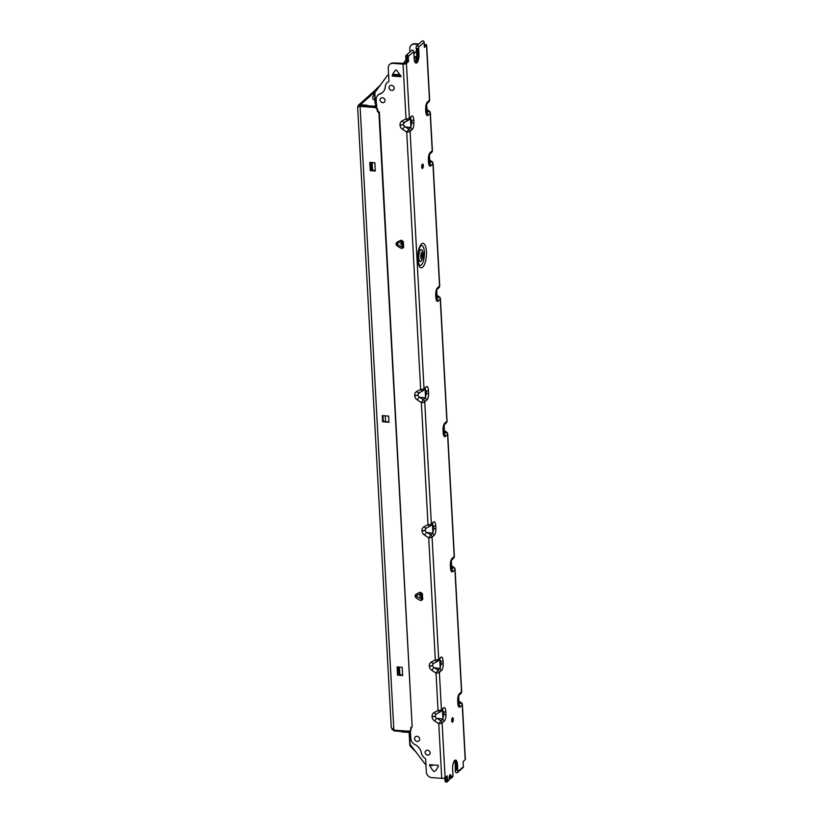 <?xml version="1.0" encoding="UTF-8"?>
<svg xmlns="http://www.w3.org/2000/svg" width="823" height="823" viewBox="0 0 823 823"><rect width="100%" height="100%" fill="white"/><g stroke="black" fill="none" stroke-linecap="round" stroke-linejoin="round"><path stroke-width="1.23" d="M407.251 61.53L406.984 56.376L407.292 61.499L405.194 63.371L393.507 62.949A5.442 4.784 -131.8 0 0 390.153 64.04L389.68 64.451A5.442 4.784 48.2 0 1 393.034 63.361L403.044 64.112A2.613 0.844 176.9 0 0 406.418 63.464L409.381 118.214L411.346 116.413C412.621 115.323 413.434 116.475 413.774 119.87L413.907 122.36C413.948 126.022 413.331 128.45 412.056 129.643L410.091 131.361A2.613 0.844 176.9 0 1 406.716 132.009L420.656 389.392L416.819 391.409A5.113 4.496 -131.8 0 0 414.658 395.421L414.669 395.554A5.113 4.496 -131.8 0 0 417.282 399.916L421.376 402.54A2.613 0.844 176.9 0 0 424.74 401.881L431.355 524.004L433.32 522.204C434.595 521.103 435.408 522.255 435.748 525.65L435.892 528.14C435.923 531.812 435.316 534.24 434.04 535.423L432.065 537.152A2.613 0.844 176.9 0 1 428.701 537.8L435.316 659.912L431.478 661.929A5.113 4.496 -131.8 0 0 429.318 665.941L429.318 666.074A5.113 4.496 -131.8 0 0 431.931 670.447L436.025 673.06A2.613 0.844 176.9 0 0 439.389 672.412L441.416 709.807L443.381 708.006C444.657 706.916 445.469 708.058 445.819 711.453L445.953 713.942C445.994 717.615 445.377 720.043 444.101 721.226L442.126 722.954A2.613 0.844 176.9 0 1 438.762 723.602L441.725 778.352L431.715 777.601A5.442 4.784 48.2 0 1 426.355 772.077L425.676 759.464A1.636 1.43 -131.8 0 0 424.822 758.065A6.81 5.977 48.2 0 1 421.366 752.942A10.185 8.94 -131.8 0 0 415.07 744.671A6.81 5.977 48.2 0 1 410.77 738.406L410.338 730.423A2.726 2.387 -131.8 0 0 411.222 728.448L411.191 727.933A1.636 1.43 48.2 0 1 411.418 727.069M417.446 48.444L417.765 54.071A6.81 2.407 -85.7 0 1 415.461 62.846M424.596 46.016L424.534 44.884L425.378 45.234L424.359 46.232M406.418 63.464L408.506 61.591L407.292 61.499M408.506 61.591L408.229 56.468A1.337 1.173 48.2 0 0 406.099 55.378L411.623 50.44A1.337 1.173 -131.8 0 1 413.763 51.52L408.229 56.468M406.078 62.579L405.739 56.283A1.337 1.173 48.2 0 1 406.099 55.378M424.257 44.411L425.007 44.473A2.613 0.844 176.9 0 1 426.684 45.162A2.613 0.844 176.9 0 1 426.509 45.481L424.411 47.364L424.143 42.24A1.337 1.173 -131.8 0 0 422.004 41.15L416.479 46.098A1.337 1.173 48.2 0 1 418.609 47.189L418.989 54.153A6.81 2.407 94.3 0 1 416.057 63.114A6.81 2.407 94.3 0 1 414.134 58.495L413.763 51.52M451.745 719.621A1.903 0.669 -85.7 0 1 451.704 720.197M421.757 165.917A1.903 0.669 -85.7 0 1 421.715 166.493M376.44 104.439L375.833 104.182A1.07 0.946 48.2 0 1 375.103 103.173L374.465 91.291A1.07 0.946 48.2 0 1 374.722 90.602L380.473 84.882M416.5 57.795L414.123 58.299M397.447 74.543A5.061 1.79 -85.7 0 1 396.83 75.778M416.026 752.119L410.163 746.08A1.07 0.946 48.2 0 1 409.833 745.34L409.185 733.458A1.07 0.946 48.2 0 1 409.803 732.552L410.451 732.367M399.875 76.179A5.061 1.79 94.3 0 0 400.431 75.232M416.15 59.554L414.514 61.025M417.415 48.403L416.191 48.31L416.695 53.793A7.356 2.592 -85.7 0 1 415.049 62.342M416.191 48.31L416.119 46.993A1.337 1.173 48.2 0 1 416.479 46.098M417.456 48.732L416.417 48.65M430.244 152.502L432.209 150.774A2.613 0.844 -3.1 0 0 432.384 150.455A2.613 2.613 0 0 1 431.519 152.543L429.472 154.364L428.608 159.374A3.271 1.049 176.9 0 1 428.392 159.785C428.351 156.113 428.968 153.685 430.244 152.502L429.122 154.601M428.876 163.499L428.742 161.874A3.271 1.049 176.9 0 1 428.526 162.275C428.876 165.67 429.688 166.822 430.964 165.721L432.929 163.931A2.613 0.844 -3.1 0 0 433.093 163.602L439.708 285.715A2.613 0.844 -3.1 0 1 439.544 286.044L432.929 163.921A2.613 2.294 -131.8 0 0 431.591 161.699L431.9 161.545A2.613 2.613 0 0 1 433.093 163.602M437.569 287.762L439.544 286.044A2.613 2.294 -131.8 0 1 438.978 287.68A2.613 2.294 48.2 0 1 438.844 287.803L436.797 289.624L435.933 294.634A3.271 1.049 176.9 0 1 435.717 295.046C435.676 291.373 436.293 288.945 437.569 287.762L436.447 289.861M436.2 298.759L436.067 297.134A3.271 1.049 176.9 0 1 435.851 297.535C436.2 300.93 437.013 302.082 438.289 300.981L440.254 299.191A2.613 0.844 -3.1 0 0 440.418 298.862L447.033 420.975A2.613 0.844 -3.1 0 1 446.868 421.304L440.254 299.191A2.613 2.294 -131.8 0 0 438.916 296.959L439.225 296.805A2.613 2.613 0 0 1 440.418 298.862M444.893 423.022L446.868 421.304A2.613 2.294 -131.8 0 1 446.303 422.94A2.613 2.294 48.2 0 1 446.169 423.063L444.122 424.884L443.258 429.904A3.271 1.049 176.9 0 1 443.041 430.306C443 426.643 443.618 424.215 444.893 423.022L443.772 425.121M443.525 434.019L443.391 432.394A3.271 1.049 176.9 0 1 443.175 432.795C443.525 436.19 444.338 437.342 445.613 436.241L447.578 434.451A2.613 0.844 -3.1 0 0 447.743 434.122L454.358 556.235A2.613 0.844 -3.1 0 1 454.193 556.564L447.578 434.451A2.613 2.294 -131.8 0 0 446.241 432.219L446.55 432.065A2.613 2.613 0 0 1 447.743 434.122M452.218 558.282L454.193 556.564A2.613 2.294 -131.8 0 1 453.627 558.2A2.613 2.294 48.2 0 1 453.494 558.323L451.446 560.144L450.582 565.164A3.271 1.049 176.9 0 1 450.366 565.566C450.325 561.903 450.942 559.475 452.218 558.282L451.097 560.381M450.85 569.279L450.716 567.654A3.271 1.049 176.9 0 1 450.5 568.055C450.85 571.45 451.662 572.602 452.938 571.512L454.903 569.711A2.613 0.844 -3.1 0 0 455.078 569.382L461.682 691.495A2.613 0.844 -3.1 0 1 461.518 691.824L454.903 569.711A2.613 2.294 -131.8 0 0 453.566 567.479L453.874 567.325A2.613 2.613 0 0 1 455.078 569.382M459.543 693.542L461.518 691.824A2.613 2.294 -131.8 0 1 460.952 693.46A2.613 2.294 48.2 0 1 460.818 693.583L458.771 695.404L457.907 700.424A3.271 1.049 176.9 0 1 457.691 700.826C457.66 697.163 458.277 694.735 459.543 693.542L458.432 695.641M458.174 704.539L458.041 702.914A3.271 1.049 176.9 0 1 457.835 703.315C458.174 706.71 458.987 707.862 460.263 706.772L462.228 704.972A2.613 0.844 -3.1 0 0 462.403 704.642L465.365 759.403A2.613 0.844 -3.1 0 1 465.19 759.722L462.228 704.972A2.613 2.294 -131.8 0 0 460.89 702.739L461.199 702.585A2.613 2.613 0 0 1 462.403 704.642M441.725 778.352A2.613 0.844 -3.1 0 0 445.099 777.704L447.187 775.832L447.465 780.945A1.337 1.173 48.2 0 1 447.115 781.85L448.813 780.327A1.337 1.173 -131.8 0 0 449.163 779.432L449.121 778.63A2.994 1.06 94.3 0 1 450.418 774.69A2.994 1.06 94.3 0 1 451.251 776.727L451.302 777.519A1.337 1.173 48.2 0 1 450.942 778.424L452.64 776.902A1.337 1.173 -131.8 0 0 453 776.007L452.619 769.032A6.81 2.407 94.3 0 1 455.551 760.071A6.81 2.407 94.3 0 1 457.465 764.69L457.845 771.665A1.337 1.173 48.2 0 1 457.495 772.56L463.02 767.622A1.337 1.173 -131.8 0 0 463.38 766.717L463.102 761.594L465.19 759.722M441.365 670.683C442.64 669.5 443.258 667.072 443.216 663.4A3.271 1.049 -3.1 0 1 441.066 664.151L440.007 668.399L441.365 670.683L439.389 672.412A2.613 2.294 48.2 0 0 438.649 670.673A2.613 2.294 -131.8 0 0 438.062 670.179L436.025 673.06L438.052 710.455L434.215 712.471A5.113 4.496 -131.8 0 0 432.054 716.483L432.054 716.617A5.113 4.496 -131.8 0 0 434.678 720.989L436.54 718.273L434.976 716.103L436.303 713.983A2.613 1.224 62.2 0 1 434.215 712.471M439.729 659.418L440.933 661.651A3.271 1.049 -3.1 0 0 443.083 660.91C442.733 657.515 441.92 656.373 440.644 657.464L438.68 659.264A2.613 0.844 176.9 0 1 435.316 659.912A2.613 1.224 -117.8 0 0 437.466 661.394A2.613 2.613 0 0 0 437.98 661.023A2.613 2.294 48.2 0 1 437.579 661.311A2.613 1.224 -117.8 0 1 437.466 661.394L433.844 663.297M426.715 400.163C427.981 398.98 428.598 396.552 428.567 392.88A3.271 1.049 -3.1 0 1 426.407 393.62L425.357 397.879L426.715 400.163L424.74 401.881A2.613 2.294 48.2 0 0 423.999 400.153A2.613 2.294 -131.8 0 0 423.403 399.659L421.376 402.54L427.991 524.652L424.154 526.669A5.113 4.496 -131.8 0 0 421.993 530.681L421.993 530.814A5.113 4.496 -131.8 0 0 424.606 535.187L428.701 537.8L432.61 533.181L426.479 532.471L424.915 530.3L426.242 528.181A2.613 1.224 62.2 0 1 424.154 526.669M425.563 397.694L425.079 388.94L426.273 391.131A3.271 1.049 -3.1 0 0 428.423 390.39C428.083 386.995 427.271 385.843 425.995 386.944L424.03 388.734A2.613 0.844 176.9 0 1 420.656 389.392A2.613 1.224 -117.8 0 0 422.806 390.874A2.613 2.613 0 0 0 423.331 390.503A2.613 2.294 48.2 0 1 422.929 390.791A2.613 1.224 -117.8 0 1 422.806 390.874L419.195 392.777M427.507 101.959L429.472 100.231A2.613 0.844 -3.1 0 0 429.647 99.912L429.647 99.912A2.613 2.613 0 0 1 428.783 102.001L426.736 103.821L425.872 108.831A3.271 1.049 176.9 0 1 425.656 109.243C425.614 105.57 426.232 103.142 427.507 101.959L426.386 104.058M426.139 112.957L426.005 111.331A3.271 1.049 176.9 0 1 425.789 111.733C426.139 115.127 426.952 116.28 428.227 115.179L430.192 113.389A2.613 0.844 -3.1 0 0 430.357 113.06L432.384 150.455M422.631 168.376A2.232 0.792 94.3 0 0 423.32 165.937A2.232 0.792 94.3 0 0 422.683 164.034A2.232 0.792 94.3 0 0 422.405 164.158A2.232 0.792 94.3 0 0 421.715 166.596A2.232 0.792 94.3 0 0 422.353 168.489A2.232 0.792 94.3 0 0 422.631 168.376M452.619 722.08A2.232 0.792 94.3 0 0 453.308 719.641A2.232 0.792 94.3 0 0 452.671 717.749A2.232 0.792 94.3 0 0 452.393 717.862A2.232 0.792 94.3 0 0 451.704 720.3A2.232 0.792 94.3 0 0 452.341 722.193A2.232 0.792 94.3 0 0 452.619 722.08M417.703 259.626L417.703 259.482A12.252 4.331 94.3 0 1 421.407 244.019A12.252 4.331 94.3 0 1 426.427 251.529L426.427 251.673A12.252 4.331 94.3 0 1 422.724 267.136A12.252 4.331 94.3 0 1 417.703 259.615M429.452 154.415L429.884 162.47L429.02 163.602M428.227 115.179L426.87 112.905L429.153 111.002A2.613 2.613 0 0 1 430.357 113.06M426.87 112.905L426.283 113.06M426.911 112.844L427.147 111.897M418.814 44.01L414.998 43.722A5.442 4.784 -131.8 0 0 411.644 44.812L411.181 45.224A5.442 4.784 48.2 0 1 414.535 44.133L418.351 44.421M411.181 45.224A5.442 4.784 48.2 0 0 409.731 48.907L409.895 51.983M413.897 54.102L416.531 50.769M359.836 106.013L360.536 105.992L359.836 106.013M391.882 729.219L394.382 730.978L394.34 730.196M376.8 104.819L373.92 106.218L368.611 105.817A1.636 0.525 176.9 0 1 367.706 105.581L367.5 105.447A1.636 0.525 -3.1 0 0 366.595 105.21L360.474 104.758L358.303 105.323L357.779 106.661M376.872 106.095L373.992 107.453L368.673 107.052A1.636 0.525 -3.1 0 1 367.768 106.815L367.706 105.581M367.5 105.447L367.572 106.681A1.636 0.525 176.9 0 0 366.657 106.445L360.073 106.404L393.857 730.166L391.254 727.573L357.635 106.918L359.548 106.085M374.516 92.197L360.474 104.758L360.536 105.992L367.562 106.517M357.943 107.35C357.326 106.599 358.036 106.28 360.073 106.404L374.578 107.494A2.726 2.387 48.2 0 1 377.253 110.261L377.284 110.776A1.636 1.43 -131.8 0 0 378.889 112.432L412.169 726.915A1.636 1.43 -131.8 0 0 410.728 728.345L410.759 728.869A2.726 2.387 48.2 0 1 408.352 731.246L408.403 732.326L410.708 730.947M401.367 730.721L401.418 731.668A1.636 0.525 176.9 0 0 400.513 731.441L394.382 730.978M401.418 731.668L401.614 731.812A1.636 0.525 -3.1 0 0 402.529 732.038L408.403 732.326M408.331 731.091L402.457 730.803A1.636 0.525 176.9 0 1 401.552 730.577M393.857 730.166L408.352 731.246M375.309 171.03L370.227 170.649L369.784 162.419L374.866 162.8L375.309 171.03L372.531 169.816L372.14 162.594M402.632 675.539L402.19 667.299L397.108 666.918L397.55 675.158L402.632 675.539L399.855 674.315L399.464 667.093M388.96 422.261L382.613 421.788L382.284 415.605L388.631 416.078L388.96 422.261L383.271 421.191L382.973 415.656M412.169 726.915L379.352 112.01A1.636 1.43 48.2 0 1 377.747 110.354L377.716 109.84A2.726 2.387 -131.8 0 0 376.615 107.731L376.183 99.727A6.81 5.977 48.2 0 1 377.994 95.129A6.81 5.977 48.2 0 1 379.835 94.059A10.185 8.94 -131.8 0 0 382.572 92.464A10.185 8.94 -131.8 0 0 385.287 86.672A6.81 5.977 48.2 0 1 387.098 82.794A6.81 5.977 48.2 0 1 388.209 82.022A1.636 1.43 -131.8 0 0 388.919 80.736L388.24 68.134A5.442 4.784 48.2 0 1 389.68 64.451M430.172 752.88A2.726 2.387 -131.8 0 0 425.1 752.5A2.726 2.387 -131.8 0 0 430.172 752.88M419.668 739.075A2.726 2.387 -131.8 0 0 414.586 738.694A2.726 2.387 -131.8 0 0 419.668 739.075M385.071 100.396A2.726 2.387 -131.8 0 0 380 100.015A2.726 2.387 -131.8 0 0 385.071 100.396M394.176 88.061A2.726 2.387 -131.8 0 0 389.094 87.68A2.726 2.387 -131.8 0 0 394.176 88.061M403.651 247.414L403.332 241.602L401.377 240.193C394.135 242.538 394.279 245.316 401.83 248.536L403.651 247.414L402.766 246.705L402.488 247.332L402.313 241.139M422.713 599.463L422.394 593.65L420.45 592.251C413.197 594.587 413.352 597.364 420.903 600.584L422.713 599.463L415.533 595.996L421.376 593.188L421.551 599.381L421.849 598.228L419.781 595.79L421.376 593.188M438.227 765.339L438.278 766.12C436.55 769.639 435.213 771.429 434.277 771.501C433.33 771.316 431.787 769.31 429.657 765.483L429.606 764.701L438.227 765.339M400.894 75.922L400.935 76.704L392.314 76.055L392.273 75.274C394.001 71.766 395.328 69.976 396.274 69.893L400.894 75.922M376.615 107.731A2.726 2.387 -131.8 0 0 375.041 107.072L374.866 107.062M375.946 107.309L376.595 107.36M388.693 81.6A1.636 1.43 48.2 0 1 388.682 81.611A6.81 5.977 -131.8 0 0 387.561 82.382L387.098 82.794M382.798 92.248A10.185 8.94 48.2 0 1 380.298 93.647A6.81 5.977 -131.8 0 0 378.467 94.717L377.994 95.129M371.42 162.543L371.842 170.32M398.744 667.042L399.165 674.829M392.499 75.181L400.914 76.251M433.412 764.979A7.242 6.358 48.2 0 1 431.643 765.74L431.108 765.03L429.709 765.369A6.131 1.975 -3.1 0 0 429.647 765.39M392.273 75.274A4.897 1.584 -3.1 0 1 393.733 74.831L394.155 74.235A7.242 6.358 48.2 0 1 396.851 75.953M376.399 103.688A2.726 2.387 48.2 0 1 375.298 101.568L374.835 93.102A1.636 1.43 48.2 0 1 375.103 92.197L386.933 76.097A7.242 6.358 48.2 0 1 387.715 75.243A7.242 6.358 48.2 0 1 388.59 74.595M425.954 764.546A7.242 6.358 48.2 0 1 424.123 762.787L410.44 744.774A1.636 1.43 48.2 0 1 410.08 743.817L409.617 735.351L410.502 733.386A2.726 2.387 -131.8 0 0 410.389 733.478L410.43 733.437M438.278 766.12A4.897 1.584 -3.1 0 0 437.548 765.287M431.108 765.03A4.897 1.584 -3.1 0 0 430.82 765.102A4.897 1.584 -3.1 0 0 429.657 765.483M397.025 75.963A7.242 6.358 -131.8 0 0 394.443 74.235L394.155 74.235M388.579 74.574A7.242 6.358 -131.8 0 0 387.798 75.16A7.242 6.358 -131.8 0 0 387.756 75.202M454.924 760.246A6.81 2.407 -85.7 0 1 456.251 764.598L456.528 770.153M449.759 775.194A2.994 1.06 -85.7 0 1 450.037 776.634L450.058 777.426L449.986 776.624A2.994 1.06 94.3 0 0 449.728 775.245M446.025 776.871L446.22 780.852L445.994 776.891M445.953 713.942A3.271 1.049 -3.1 0 1 443.803 714.693L442.681 718.983L436.54 718.273M442.681 718.983L438.762 723.602L434.667 720.989M442.743 718.942L444.101 721.226M442.465 709.961L443.669 712.193A3.271 1.049 -3.1 0 0 445.819 711.453M443.803 714.693L443.669 712.193M442.27 710.105L443.381 708.006M440.315 711.854A2.613 1.224 -117.8 0 1 440.202 711.936A2.613 1.224 -117.8 0 1 438.052 710.455A2.613 0.844 176.9 0 0 441.416 709.807L441.416 709.807A2.613 2.294 48.2 0 1 440.315 711.854M440.007 668.399L433.803 667.731L432.24 665.56L433.567 663.441A2.613 1.224 62.2 0 1 431.478 661.929M439.945 668.441L438.062 670.179L434.76 668.07M441.066 664.151L440.933 661.651M439.523 659.552L440.644 657.464M435.892 528.14A3.271 1.049 -3.1 0 1 433.742 528.88L432.61 533.181M432.682 533.139L434.04 535.423M432.404 524.158L433.598 526.391A3.271 1.049 -3.1 0 0 435.748 525.65M433.742 528.88L433.598 526.391M432.198 524.292L433.32 522.204M432.672 523.953L430.655 525.763A2.613 2.294 48.2 0 1 430.254 526.051A2.613 1.224 -117.8 0 1 430.131 526.134A2.613 1.224 -117.8 0 1 427.991 524.652A2.613 0.844 176.9 0 0 431.355 524.004L431.355 524.004A2.613 2.294 48.2 0 1 430.666 525.763M425.357 397.879L419.154 397.2L417.59 395.04L419.833 392.417L418.917 392.91A2.613 1.224 62.2 0 1 416.819 391.409M425.285 397.921L423.403 399.659L420.111 397.55M426.407 393.62L426.273 391.131M424.874 389.032L425.995 386.944M405.461 127.02L402.941 124.643L405.183 121.897L404.268 122.39A2.613 1.224 62.2 0 1 402.169 120.888A5.113 4.496 -131.8 0 0 400.009 124.901L400.019 125.034A5.113 4.496 -131.8 0 0 402.632 129.396L406.716 132.009L410.636 127.4L405.461 127.02L408.753 129.129A2.613 2.294 -131.8 0 1 409.34 129.633A2.613 2.294 48.2 0 1 410.091 131.361L424.03 388.734A2.613 2.294 48.2 0 1 423.341 390.503L425.038 388.919M413.907 122.36A3.271 1.049 -3.1 0 1 411.757 123.1L410.636 127.4M410.708 127.359L412.056 129.643M410.43 118.368L411.623 120.611A3.271 1.049 -3.1 0 0 413.774 119.87M411.757 123.1L411.623 120.611M410.224 118.512L411.346 116.413M403.044 64.112L406.006 118.872A2.613 0.844 176.9 0 0 409.381 118.214L409.381 118.214A2.613 2.294 48.2 0 1 408.28 120.261A2.613 1.224 -117.8 0 1 408.157 120.343A2.613 1.224 -117.8 0 1 406.006 118.872L402.169 120.888M447.115 781.85A1.337 1.173 48.2 0 1 444.976 780.76L444.821 777.889M454.45 760.678A7.356 2.592 -85.7 0 1 455.17 764.33L455.356 771.48A1.337 1.173 48.2 0 0 457.495 772.56M450.942 778.424A1.337 1.173 48.2 0 1 449.111 778.126M456.508 770.256L455.284 770.163M456.498 769.556L455.448 769.474M403.167 63.669L405.934 59.894M414.02 56.345A6.131 1.975 -3.1 0 0 416.448 56.9A6.131 1.975 -3.1 0 0 416.613 56.921M459.08 701.577L460.89 702.739L458.905 704.488L460.263 706.772M458.905 704.488L458.329 704.642M458.946 704.426L458.75 695.456M451.755 566.317L453.566 567.479L451.58 569.228L452.938 571.512M451.58 569.228L451.004 569.382M451.621 569.166L451.426 560.196M444.43 431.057L446.241 432.219L444.255 433.968L445.613 436.241M444.255 433.968L443.679 434.122M444.297 433.906L444.533 432.97M437.106 295.796L438.916 296.959L436.931 298.708L438.289 300.981M436.931 298.708L436.344 298.862M436.972 298.646L436.776 289.675M429.606 163.448L430.964 165.721M429.647 163.386L431.591 161.699L429.781 160.536M395.205 74.595A4.897 1.584 -3.1 0 1 397.746 74.564A4.897 1.584 176.9 0 1 400.513 75.294M374.064 170.484L370.227 170.649M370.689 170.238L370.268 162.46M370.936 162.501L371.358 170.289M401.387 674.994L397.55 675.158M398.26 667.011L398.682 674.788M397.591 666.959L398.013 674.737M386.563 421.623L382.613 421.788M385.257 415.831L385.565 421.366M401.377 240.193L402.138 241.046L396.47 243.947L402.478 247.353L402.786 246.18L400.708 243.742L402.54 241.602L402.138 241.046M403.332 241.602L402.478 241.376L403.332 241.602M402.272 241.098L402.457 241.478C403.342 245.83 402.756 245.048 402.745 246.777L402.766 246.705M401.83 248.536L402.478 247.353M402.745 246.777L402.786 246.18M420.45 592.251L421.201 593.095M422.394 593.65L421.551 593.424L422.394 593.65M421.335 593.146L421.52 593.527C422.405 597.879 421.818 597.097 421.818 598.825L421.839 598.753M420.903 600.584L421.551 599.401M421.818 598.825L421.849 598.228M422.014 164.816A2.232 0.792 -85.7 0 1 421.798 167.625M421.757 167.336A1.903 0.669 94.3 0 0 421.973 165.567A1.903 0.669 94.3 0 0 421.921 165.094M452.002 718.52A2.232 0.792 -85.7 0 1 451.786 721.329M451.745 721.041A1.903 0.669 94.3 0 0 451.961 719.271A1.903 0.669 94.3 0 0 451.909 718.798M424.401 252.301A9.989 3.529 -85.7 0 1 423.001 262.239A9.989 3.529 -85.7 0 1 419.36 265.15L417.868 259.152L419.565 247.682L420.81 245.696A9.989 3.529 -85.7 0 1 424.401 252.177A9.989 3.529 94.3 0 1 424.401 252.301M423.115 252.764L422.518 251.015A5.936 2.099 94.3 0 0 419.997 250.562A5.936 2.099 94.3 0 0 418.732 257.373A5.936 2.099 94.3 0 0 421.839 260.15L422.683 258.504A3.734 1.317 -85.7 0 1 420.738 256.766A3.734 1.317 -85.7 0 1 421.53 252.486A3.734 1.317 -85.7 0 1 423.115 252.764A3.734 1.317 -85.7 0 1 423.392 254.389A3.734 1.317 -85.7 0 1 422.683 258.504M422.652 255.048A1.636 0.576 94.3 0 0 422.189 253.947A1.636 0.576 94.3 0 0 421.479 256.097A1.636 0.576 94.3 0 0 421.942 257.198A1.636 0.576 94.3 0 0 422.652 255.048M374.578 93.359L373.529 94.285L374.671 95.201M374.959 100.427L372.901 99.048L372.768 96.63L374.084 95.159M431.519 152.543A2.613 2.294 48.2 0 0 431.653 152.42A2.613 2.294 -131.8 0 0 432.209 150.774L430.192 113.379A2.613 2.294 -131.8 0 0 428.855 111.156L427.044 109.994M427.435 532.81L430.727 534.919A2.613 2.294 -131.8 0 1 431.324 535.413A2.613 2.294 48.2 0 1 432.065 537.141L438.68 659.264A2.613 2.294 48.2 0 1 437.99 661.023L439.688 659.439M410.43 731.997L409.803 732.552M416.695 53.793L417.755 53.876M424.143 42.24L418.609 47.189M428.526 162.275L428.392 159.785M435.851 297.535L435.717 295.046M443.175 432.795L443.041 430.306M450.5 568.055L450.366 565.566M457.835 703.315L457.691 700.826M457.845 771.665L463.38 766.717M451.302 777.519L453 776.007M447.465 780.945L449.163 779.432M437.497 718.613L440.799 720.722A2.613 2.294 -131.8 0 1 441.385 721.215A2.613 2.294 48.2 0 1 442.126 722.954L445.099 777.704M443.083 660.91L443.216 663.4M428.423 390.39L428.567 392.88M428.783 102.001A2.613 2.294 48.2 0 0 428.917 101.877A2.613 2.294 -131.8 0 0 429.472 100.231L426.509 45.481M425.789 111.733L425.656 109.243M429.431 163.592L428.999 155.537M426.695 113.049L426.263 104.994M375.813 106.208L375.741 104.974M374.486 106.105L374.547 107.34M373.992 107.453L373.92 106.218M368.611 105.817L368.673 107.052M366.657 106.445L366.595 105.21M400.513 731.441L400.472 730.659M401.614 731.812L401.562 730.742M402.457 730.803L402.529 732.038M407.838 732.439L407.776 731.205M442.476 710.002L442.949 718.757M440.068 711.988L437.219 713.479M434.976 716.103A2.613 0.844 176.9 0 1 432.054 716.483M432.054 716.617A2.613 0.844 -3.1 0 0 434.986 716.226M433.803 667.731L431.931 670.447M439.739 659.46L440.212 668.214M437.332 661.445L434.482 662.937M432.24 665.56A2.613 0.844 176.9 0 1 429.318 665.941M429.318 666.074A2.613 0.844 -3.1 0 0 432.25 665.684M426.479 532.471L424.606 535.187M432.414 524.2L432.888 532.954M429.997 526.175L427.158 527.677M424.915 530.3A2.613 0.844 176.9 0 1 421.993 530.681M421.993 530.814A2.613 0.844 -3.1 0 0 424.925 530.424M419.154 397.2L417.282 399.916M422.672 390.915L419.833 392.417M417.59 395.04A2.613 0.844 176.9 0 1 414.658 395.421M414.669 395.554A2.613 0.844 -3.1 0 0 417.6 395.163M404.505 126.68L402.632 129.396M410.43 118.409L410.903 127.174M408.023 120.395L405.183 121.897M402.941 124.51A2.613 0.844 176.9 0 1 400.009 124.901M400.019 125.034A2.613 0.844 -3.1 0 0 402.941 124.643M456.24 764.413L455.17 764.33M451.251 776.727L450.037 776.634M449.986 776.624L449.276 776.573M457.465 764.69L456.251 764.598M458.74 704.632L458.298 696.577M451.416 569.372L450.973 561.317M444.091 434.112L443.648 426.057M436.756 298.852L436.324 290.797M417.765 54.071L418.989 54.153M417.878 255.891L418.218 262.074M409.473 732.737L410.42 731.884M426.715 103.873L427.147 111.928M426.005 111.331L425.872 108.831M426.684 45.162L429.647 99.912M374.609 90.725L358.303 105.323M436.581 713.839L440.202 711.936A2.613 2.613 0 0 0 440.727 711.566L442.424 709.982M426.52 528.037L430.131 526.134A2.613 2.613 0 0 0 430.655 525.763M404.546 122.257L408.157 120.343A2.613 2.613 0 0 0 408.681 119.983L410.389 118.399M416.448 56.9L417.004 56.962M458.041 702.914L457.907 700.424M460.818 693.594A2.613 2.613 0 0 0 461.682 691.495M450.716 567.654L450.582 565.164M453.494 558.323A2.613 2.613 0 0 0 454.358 556.235M444.101 424.935L444.533 432.991M443.391 432.394L443.258 429.904M446.169 423.063A2.613 2.613 0 0 0 447.033 420.975M436.067 297.134L435.933 294.634M438.844 287.803A2.613 2.613 0 0 0 439.708 285.715M429.76 160.176L431.9 161.545M428.742 161.874L428.608 159.374M437.085 295.436L439.225 296.805M444.41 430.696L446.55 432.065M451.734 565.957L453.874 567.325M459.059 701.217L461.199 702.585M427.024 109.634L429.153 111.002"/></g></svg>
